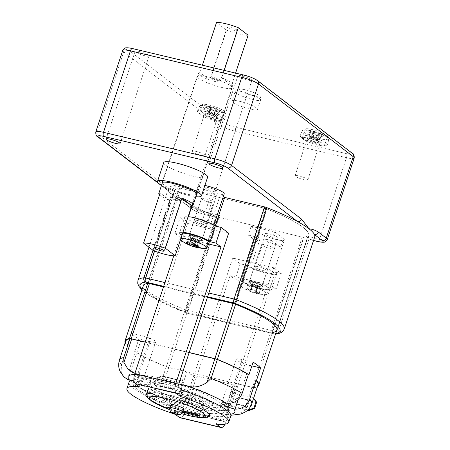 <?xml version="1.0" encoding="UTF-8"?>
<svg xmlns="http://www.w3.org/2000/svg" width="450" height="450" viewBox="0 0 450 450"><rect width="100%" height="100%" fill="white"/><g stroke="black" fill="none" stroke-linecap="round" stroke-linejoin="round"><path stroke-width="0.34" stroke-dasharray="2.25 1.69" d="M248.029 264.471A13.404 2.317 -161.7 0 0 260.027 270.883A13.404 2.317 -161.7 0 0 273.476 272.886A13.404 2.317 -161.7 0 0 260.499 266.164L256.376 262.997L247.59 260.904L251.713 264.071A13.404 2.317 -161.7 0 0 248.029 264.471L256.005 240.345A13.404 2.317 18.3 0 0 257.012 241.768L248.243 235.041L251.145 226.266L274.579 231.84L283.348 238.573A13.404 2.317 -161.7 0 1 284.355 239.991A13.404 2.317 -161.7 0 1 273.831 238.888A13.404 2.317 -161.7 0 1 259.914 232.993L251.145 226.266M248.243 235.041L255.566 236.779L247.59 260.904M256.376 262.997L264.358 238.871L271.682 240.615L274.579 231.84M256.005 240.345A13.404 2.317 18.3 0 1 259.689 239.946L255.566 236.779M260.499 266.164L268.481 242.038A13.404 2.317 18.3 0 1 280.451 247.343L283.348 238.573M251.713 264.071L259.689 239.946M264.358 238.871L268.481 242.038M213.778 230.316L209.655 227.154A13.404 2.317 -161.7 0 0 213.339 226.749A13.404 2.317 -161.7 0 0 201.347 220.343A13.404 2.317 -161.7 0 0 187.892 218.334A13.404 2.317 -161.7 0 0 200.869 225.062L204.992 228.223L213.778 230.316L215.213 225.99M204.992 228.223L215.871 195.328L176.029 185.85L154.474 251.016M284.265 329.023A77.062 13.337 18.3 0 1 278.303 331.909L309.094 238.815L310.016 239.608A77.062 13.337 -161.7 0 0 314.73 236.908M152.977 250.29L174.358 185.631A77.062 13.337 -161.7 0 0 168.401 188.516A77.062 13.337 -161.7 0 0 168.705 190.929A77.062 13.337 -161.7 0 0 169.824 192.639A77.062 13.337 -161.7 0 0 174.184 196.678L166.815 187.099A3.353 2.953 -52.5 0 0 167.704 190.457L167.704 190.457A3.353 2.953 -52.5 0 0 168.705 190.929L161.488 185.394M174.358 185.631A3.353 0.579 18.3 0 1 176.029 185.85M204.879 185.445A13.404 2.317 -161.7 0 0 198.771 185.439A13.404 2.317 -161.7 0 0 211.748 192.167L215.871 195.328M223.369 196.431L220.534 194.254A13.404 2.317 -161.7 0 0 224.218 193.854M163.738 162.585A23.119 3.999 -161.7 0 0 194.333 176.479A23.119 3.999 -161.7 0 0 207.636 177.103M213.204 216.574L205.948 214.847A10.052 1.738 -161.7 0 1 193.399 209.874L185.518 203.828A3.353 2.953 127.5 0 1 184.511 203.349A3.353 2.953 127.5 0 1 183.623 199.997C180.664 198.174 177.519 197.072 174.184 196.678A77.062 13.337 -161.7 0 0 183.679 202.804A77.062 13.337 -161.7 0 0 185.518 203.828A77.062 13.337 -161.7 0 0 213.204 216.574L216.596 216.804L219.662 215.393L208.237 212.676L235.176 131.214L346.5 157.703L319.562 239.164L308.137 236.447L276.637 331.695L188.162 310.641L219.662 215.393M217.912 111.78A11.728 2.031 18.3 0 1 202.393 104.732A11.728 2.031 18.3 0 1 214.166 106.487A11.728 2.031 18.3 0 1 224.662 112.095A11.728 2.031 18.3 0 1 217.912 111.78M311.918 129.504A11.728 2.031 18.3 0 1 327.437 136.553A11.728 2.031 18.3 0 1 315.664 134.797A11.728 2.031 18.3 0 1 305.168 129.189A11.728 2.031 18.3 0 1 311.918 129.504M242.134 75.966A7.369 1.277 18.3 0 1 251.888 80.398A7.369 1.277 18.3 0 1 244.491 79.296A7.369 1.277 18.3 0 1 237.893 75.769A7.369 1.277 18.3 0 1 242.134 75.966M139.359 51.514A7.369 1.277 18.3 0 1 149.113 55.941A7.369 1.277 18.3 0 1 144.872 55.744A7.369 1.277 18.3 0 1 135.118 51.311A7.369 1.277 18.3 0 1 139.359 51.514M239.754 101.34A13.404 2.317 18.3 0 1 257.496 109.395A13.404 2.317 18.3 0 1 244.041 107.387A13.404 2.317 18.3 0 1 232.042 100.98A13.404 2.317 18.3 0 1 239.754 101.34M221.591 87.407A18.427 3.189 -161.7 0 0 232.194 87.902A18.427 3.189 -161.7 0 0 215.702 79.093A18.427 3.189 -161.7 0 0 197.207 76.331A18.427 3.189 -161.7 0 0 221.591 87.407M161.511 185.327A23.119 3.999 -161.7 0 0 188.117 195.278A23.119 3.999 -161.7 0 0 195.868 196.689M162.101 183.538A18.427 3.189 -161.7 0 0 186.362 193.933A18.427 3.189 -161.7 0 0 196.459 194.901M147.713 283.376L179.213 188.128A70.363 12.172 -161.7 0 0 174.763 190.62L143.263 285.868A70.363 12.172 -161.7 0 0 185.799 312.131L271.912 332.623L303.412 237.375A70.363 12.172 -161.7 0 0 308.368 234.804A70.363 12.172 -161.7 0 0 265.826 208.541L179.713 188.049A70.363 12.172 -161.7 0 0 174.763 190.62A70.363 12.172 -161.7 0 0 217.299 216.889L303.412 237.375M207.411 297.382L163.485 286.931M313.537 240.514L309.724 239.608L313.56 240.452M185.799 312.131L217.299 216.889M148.213 283.298L179.713 188.049M234.326 303.789L265.826 208.541M198.112 220.624A6.699 1.159 -161.7 0 0 194.254 220.438A6.699 1.159 -161.7 0 0 200.25 223.644A6.699 1.159 -161.7 0 0 206.977 224.646A6.699 1.159 -161.7 0 0 198.112 220.624M200.869 225.062L211.748 192.167M209.655 227.154L220.534 194.254M214.003 191.571A6.699 1.159 18.3 0 1 205.132 187.543A6.699 1.159 18.3 0 1 208.991 187.723A6.699 1.159 18.3 0 1 217.856 191.751A6.699 1.159 18.3 0 1 214.003 191.571M263.256 270.602A6.699 1.159 -161.7 0 0 267.114 270.782A6.699 1.159 -161.7 0 0 261.118 267.581A6.699 1.159 -161.7 0 0 254.391 266.574A6.699 1.159 -161.7 0 0 263.256 270.602M274.14 237.707A6.699 1.159 -161.7 0 0 277.993 237.887A6.699 1.159 -161.7 0 0 271.997 234.681A6.699 1.159 -161.7 0 0 265.269 233.679A6.699 1.159 -161.7 0 0 274.14 237.707M271.682 240.615L280.451 247.343M309.015 138.279A11.728 2.031 18.3 0 1 324.534 145.322A11.728 2.031 18.3 0 1 312.761 143.567A11.728 2.031 18.3 0 1 302.265 137.959A11.728 2.031 18.3 0 1 309.015 138.279M215.01 120.549A11.728 2.031 18.3 0 1 199.491 113.507A11.728 2.031 18.3 0 1 211.264 115.262A11.728 2.031 18.3 0 1 221.76 120.87A11.728 2.031 18.3 0 1 215.01 120.549M193.399 209.874A3.353 2.953 127.5 0 1 192.398 209.396L183.679 202.804M309.094 238.815L308.137 236.447M159.469 194.979A18.096 3.133 -161.7 0 0 169.954 200.464L153.371 250.594M224.19 70.386L221.732 77.816A18.096 3.133 18.3 0 1 232.914 84.668A18.096 3.133 18.3 0 1 231.536 85.343L235.586 73.097M202.393 65.199L199.935 72.63A18.096 3.133 18.3 0 0 198.557 73.305L162.484 182.391M248.119 35.212A18.096 3.133 -161.7 0 1 226.322 30.026L209.739 80.156A18.096 3.133 18.3 0 1 198.557 73.305M236.711 29.902A5.023 0.872 -161.7 0 0 231.491 27.692A5.023 0.872 -161.7 0 0 227.542 27.276A5.023 0.872 -161.7 0 0 232.042 29.683A5.023 0.872 -161.7 0 0 237.088 30.431A5.023 0.872 -161.7 0 0 236.711 29.902M226.322 30.026L216.512 22.5M220.129 80.032A5.023 0.872 -161.7 0 0 214.909 77.822A5.023 0.872 -161.7 0 0 210.966 77.406A5.023 0.872 -161.7 0 0 211.106 77.732A5.023 0.872 -161.7 0 0 215.466 79.813A5.023 0.872 -161.7 0 0 220.196 80.741A5.023 0.872 -161.7 0 0 220.506 80.561A5.023 0.872 -161.7 0 0 220.129 80.032M180.343 200.34A5.023 0.872 -161.7 0 0 175.854 198.354A5.023 0.872 -161.7 0 0 171.484 197.544A5.023 0.872 -161.7 0 0 171.174 197.719A5.023 0.872 -161.7 0 0 175.674 200.121A5.023 0.872 -161.7 0 0 180.72 200.874A5.023 0.872 -161.7 0 0 180.574 200.548A5.023 0.872 -161.7 0 0 180.343 200.34M169.954 200.464L160.144 192.943M209.739 80.156L199.935 72.63M221.732 77.816L231.536 85.343M251.775 403.785A69.694 12.06 18.3 0 1 247.472 406.232L253.688 387.433A3.353 0.579 18.3 0 1 251.966 387.225L235.271 383.254L232.161 392.653L252.669 397.536L253.502 398.571M235.271 383.254L252.461 387.478A3.353 0.579 -161.7 0 0 254.183 387.686A70.363 12.172 -161.7 0 0 257.468 386.578M253.688 387.433A69.694 12.06 -161.7 0 0 257.996 384.986M250.065 400.624A3.353 2.953 127.5 0 1 251.066 401.096A3.353 2.953 127.5 0 1 251.713 405.028A3.353 2.953 127.5 0 1 247.989 406.89L237.735 404.449A3.353 2.953 127.5 0 1 236.734 403.976A3.353 2.953 127.5 0 1 236.087 400.044A3.353 2.953 127.5 0 1 239.811 398.183L250.065 400.624L249.435 400.146A3.353 2.953 127.5 0 1 250.442 400.618A3.353 2.953 127.5 0 1 251.083 404.544A3.353 2.953 127.5 0 1 247.365 406.412L237.111 403.971A3.353 2.953 127.5 0 1 236.109 403.493A3.353 2.953 127.5 0 1 235.463 399.566A3.353 2.953 127.5 0 1 239.186 397.704L249.435 400.146M247.646 410.186L228.645 405.664L232.791 393.131L253.575 398.357M232.791 393.131L232.161 392.653M253.299 398.014L252.669 397.536M251.966 387.225L244.716 409.157L223.622 404.139L220.612 413.235A13.404 5.872 103.4 0 0 227.076 407.649L227.301 406.963L223.622 404.139M247.472 406.232L244.198 410.715L238.072 414.298L231.322 415.249L228.403 415.091L220.612 413.235M178.841 393.817L158.333 388.935L154.974 384.756L157.044 378.489L162.478 376.402L182.987 381.285L178.841 393.817L179.466 394.296A6.699 1.159 -161.7 0 0 186.289 397.204L186.058 397.89A13.404 5.872 -76.6 0 1 179.601 403.476L182.61 394.38L157.708 388.457L154.35 384.277L156.42 378.011L161.854 375.924L182.357 380.801L185.468 371.402L235.524 383.445L236.526 384.216A6.699 1.159 18.3 0 1 237.026 384.924A6.699 1.159 18.3 0 1 233.173 384.744L225.917 406.676L227.076 407.649M179.601 403.476L171.81 401.625C166.421 399.943 162.816 396.371 161.004 390.921L160.076 385.436A69.694 12.06 18.3 0 1 129.071 370.44L135.287 351.641A69.694 12.06 -161.7 0 0 166.292 366.637L160.076 385.436M161.004 390.921L164.627 379.963L173.267 382.016A3.353 2.953 127.5 0 1 174.268 382.494A3.353 2.953 127.5 0 1 174.915 386.421A3.353 2.953 127.5 0 1 171.191 388.282L160.942 385.847A3.353 2.953 127.5 0 1 159.936 385.369A3.353 2.953 127.5 0 1 159.294 381.442A3.353 2.953 127.5 0 1 163.013 379.581L164.627 379.963L168.773 367.431L185.468 371.402M168.773 367.431A3.353 0.579 18.3 0 1 166.292 366.637M143.263 285.868L174.763 190.62A70.363 12.172 -161.7 0 0 216.045 216.388L166.309 366.778A70.363 12.172 -161.7 0 1 134.696 351.495L135.287 351.641M166.309 366.778A3.353 0.579 -161.7 0 0 168.778 367.566L185.721 371.593L186.722 372.364L179.466 394.296M171.81 401.625L228.403 415.091L171.748 401.614M129.071 370.44L128.947 378.512L133.566 384.463L136.733 385.757A10.052 1.738 -161.7 0 0 141.204 385.74A10.052 1.738 -161.7 0 0 131.316 380.644M178.774 383.979L139.635 374.664A56.289 9.742 -161.7 0 0 134.539 374.501M193.742 403.853A32.833 5.681 -161.7 0 0 212.642 404.747A32.833 5.681 -161.7 0 0 183.251 389.042A32.833 5.681 -161.7 0 0 150.289 384.126A32.833 5.681 -161.7 0 0 193.742 403.853M189.174 352.524L145.249 342.073M125.134 342.81A70.363 12.172 -161.7 0 0 127.176 345.729L127.772 345.87L121.551 364.669A69.694 12.06 18.3 0 1 119.441 360.017M125.663 341.218A69.694 12.06 -161.7 0 0 127.772 345.87M189.135 352.648L145.204 342.197M134.696 351.495L138.836 338.968L149.929 341.606A10.052 1.738 -161.7 0 0 155.711 341.876A10.052 1.738 -161.7 0 0 142.408 335.835L131.321 333.197A70.363 12.172 -161.7 0 0 138.836 338.968M131.321 333.197L127.176 345.729M168.778 367.566L218.514 217.176L302.203 237.088L252.461 387.478M254.183 387.686L303.919 237.296A70.363 12.172 -161.7 0 0 308.368 234.804A70.363 12.172 -161.7 0 0 267.081 209.036L235.586 304.284M233.117 303.497L264.617 208.254L180.928 188.342L149.428 283.584M179.213 188.128A3.353 0.579 18.3 0 1 180.928 188.342M264.617 208.254A3.353 0.579 18.3 0 1 267.081 209.036M303.919 237.296A3.353 0.579 18.3 0 1 302.203 237.088M218.514 217.176A3.353 0.579 18.3 0 1 216.045 216.388M134.933 373.252L139.635 374.664M170.961 404.865A6.699 1.159 -161.7 0 0 179.826 408.887A6.699 1.159 -161.7 0 0 183.684 409.072M169.751 408.915L182.644 412.211A6.699 1.159 18.3 0 1 178.791 412.02A6.699 1.159 18.3 0 1 169.92 407.998M183.049 410.985L169.965 407.869M201.127 401.766L171.827 394.796L174.336 396.714L203.631 403.689L201.127 401.766L196.982 414.298M167.681 407.329L171.827 394.796M170.19 409.247L174.336 396.714M199.485 416.222L203.631 403.689M123.801 376.841L121.061 371.272L121.551 364.669M253.108 362.177L242.016 359.539A10.052 1.738 -161.7 0 0 236.233 359.263A10.052 1.738 -161.7 0 0 249.536 365.304L251.888 365.867M186.289 397.204L182.61 394.38M186.058 397.89L187.83 397.614L225.917 406.676M158.333 388.935L157.708 388.457M227.301 406.963A6.699 1.159 -161.7 0 0 229.776 406.856A6.699 1.159 -161.7 0 0 229.269 406.147L236.526 384.216M228.645 405.664L229.269 406.147M247.928 409.922L244.716 409.157L244.198 410.715M161.567 386.325A3.353 2.953 127.5 0 1 160.566 385.853A3.353 2.953 127.5 0 1 159.919 381.921A3.353 2.953 127.5 0 1 163.637 380.059L173.891 382.5A3.353 2.953 127.5 0 1 174.898 382.973A3.353 2.953 127.5 0 1 175.539 386.904A3.353 2.953 127.5 0 1 171.821 388.766L161.567 386.325L160.942 385.847M154.974 384.756L154.35 384.277M157.044 378.489L156.42 378.011M162.478 376.402L161.854 375.924M182.357 380.801L182.987 381.285M187.83 397.614L195.086 375.683L233.173 384.744M195.086 375.683A6.699 1.159 18.3 0 1 186.722 372.364M187.464 395.629L152.308 387.264A33.508 5.799 -161.7 0 0 148.101 388.614A33.508 5.799 -161.7 0 0 178.093 404.64A33.508 5.799 -161.7 0 0 211.725 409.652A33.508 5.799 -161.7 0 0 187.464 395.629L185.394 401.895L150.238 393.531L152.308 387.264M215.797 407.672A41.046 7.104 18.3 0 1 218.88 412.02A41.046 7.104 18.3 0 1 177.683 405.877A41.046 7.104 18.3 0 1 140.946 386.246A41.046 7.104 18.3 0 1 173.177 389.621A41.046 7.104 18.3 0 1 215.797 407.672M228.639 233.19L187.627 223.431L137.267 375.699A1.339 0.585 103.4 0 0 137.351 377.336L141.379 380.424L139.309 386.691M141.379 380.424A53.606 9.276 -161.7 0 0 133.914 380.216M129.015 382.303A53.606 9.276 -161.7 0 0 177.429 408.082L175.359 414.349M208.581 243.99L179.938 237.172L173.768 255.831M179.938 237.172L174.926 233.331L180.787 234.726A16.751 2.897 18.3 0 1 179.528 232.948A16.751 2.897 18.3 0 1 182.931 232.324M187.627 223.431L180.107 217.665L174.926 233.331M177.429 408.082L181.451 411.171A1.339 0.585 103.4 0 0 181.558 411.221A1.339 0.585 103.4 0 0 182.368 410.304L223.386 420.064A1.339 0.585 -76.6 0 1 222.576 420.981A1.339 0.585 -76.6 0 1 222.469 420.93L218.447 417.842L216.371 424.108M218.447 417.842A53.606 9.276 -161.7 0 0 230.811 415.969M224.977 424.187A8.044 3.527 103.4 0 0 225.889 421.982L184.877 412.223A8.044 3.527 -76.6 0 1 180.006 417.741M223.386 420.064L273.741 267.795L281.261 273.561L276.081 289.226L271.069 285.379L225.889 421.982M271.069 285.379L230.051 275.619L184.877 412.223M182.368 410.304L232.729 258.036L273.741 267.795M281.261 273.561L275.4 272.166A16.751 2.897 18.3 0 1 276.66 273.938A16.751 2.897 18.3 0 1 263.503 272.559A16.751 2.897 18.3 0 1 246.105 265.196L240.244 263.801L232.729 258.036M240.244 263.801L235.063 279.467L230.051 275.619M136.699 388.851A49.421 8.55 18.3 0 1 132.992 383.614A49.421 8.55 18.3 0 1 182.599 391.016A49.421 8.55 18.3 0 1 226.834 414.652A49.421 8.55 18.3 0 1 188.021 410.586A49.421 8.55 18.3 0 1 136.699 388.851M148.269 398.216A33.508 5.799 -161.7 0 0 176.018 410.906A33.508 5.799 -161.7 0 0 205.864 417.262M225.197 403.149A49.421 8.55 18.3 0 1 228.904 408.386A49.421 8.55 18.3 0 1 190.097 404.319A49.421 8.55 18.3 0 1 138.769 382.584A49.421 8.55 18.3 0 1 135.062 377.348A49.421 8.55 18.3 0 1 173.424 381.291A49.421 8.55 18.3 0 1 224.831 402.874M217.873 401.406A41.046 7.104 18.3 0 1 220.95 405.754A41.046 7.104 18.3 0 1 179.752 399.611A41.046 7.104 18.3 0 1 143.016 379.98A41.046 7.104 18.3 0 1 175.247 383.355A41.046 7.104 18.3 0 1 217.873 401.406M180.107 217.665L185.968 219.06A16.751 2.897 18.3 0 1 184.708 217.282A16.751 2.897 18.3 0 1 188.111 216.658M206.477 223.937A6.699 1.159 18.3 0 1 206.977 224.646A6.699 1.159 18.3 0 1 200.25 223.644A6.699 1.159 18.3 0 1 194.254 220.438A6.699 1.159 18.3 0 1 199.519 220.989A6.699 1.159 18.3 0 1 206.477 223.937M201.296 239.602A6.699 1.159 18.3 0 1 201.797 240.311A6.699 1.159 18.3 0 1 195.069 239.31A6.699 1.159 18.3 0 1 189.073 236.104A6.699 1.159 18.3 0 1 194.333 236.655A6.699 1.159 18.3 0 1 201.296 239.602M185.968 219.06L180.787 234.726M254.891 267.283A6.699 1.159 18.3 0 1 254.391 266.574A6.699 1.159 18.3 0 1 261.118 267.581A6.699 1.159 18.3 0 1 267.114 270.782A6.699 1.159 18.3 0 1 261.855 270.231A6.699 1.159 18.3 0 1 254.891 267.283M276.081 289.226L270.219 287.831A16.751 2.897 18.3 0 1 271.479 289.603A16.751 2.897 18.3 0 1 258.322 288.225A16.751 2.897 18.3 0 1 240.924 280.862L235.063 279.467M249.711 282.949A6.699 1.159 18.3 0 1 249.21 282.24A6.699 1.159 18.3 0 1 255.938 283.247A6.699 1.159 18.3 0 1 261.934 286.447A6.699 1.159 18.3 0 1 256.669 285.896A6.699 1.159 18.3 0 1 249.711 282.949M246.105 265.196L240.924 280.862M275.4 272.166L270.219 287.831M266.985 294.114A13.916 2.408 -161.7 0 0 267.007 294.075A13.916 2.408 -161.7 0 0 254.565 287.387A13.916 2.408 -161.7 0 0 240.587 285.339A13.916 2.408 -161.7 0 0 242.032 287.061A13.916 2.408 -161.7 0 0 264.819 294.598A13.916 2.408 -161.7 0 0 266.985 294.114M250.329 291.532A40.618 38.914 12.1 0 0 255.026 293.119A42.379 1.434 -71.4 0 0 255.206 292.978A4.185 0.726 -161.7 0 0 256.123 293.13A42.379 41.715 29.5 0 0 259.74 293.878A40.618 4.365 82.4 0 0 260.173 293.113A42.379 41.715 -150.5 0 1 256.556 292.365A4.185 0.726 -161.7 0 0 255.791 291.949A42.379 1.434 -71.4 0 0 256.247 290.959A40.618 32.642 21.3 0 1 251.556 289.373A42.379 1.434 108.6 0 1 251.094 290.363A4.185 0.726 -161.7 0 0 250.172 290.216A42.379 41.715 -150.5 0 1 246.836 288.619A40.618 1.907 -45.3 0 0 246.403 289.378A42.379 41.715 29.5 0 0 249.739 290.976A4.185 0.726 -161.7 0 0 250.509 291.397A42.379 1.434 108.6 0 1 250.329 291.532L252.591 285.171L250.509 291.397M251.094 290.363L253.069 284.316L251.556 289.373M256.247 290.959L257.766 285.902L255.791 291.949M255.206 292.978L257.282 286.757L255.026 293.119M246.836 288.619L251.606 283.877L252.759 284.265A3.724 0.647 -161.7 0 0 252.309 284.22A3.724 0.647 -161.7 0 0 252.326 285.03A3.724 0.647 -161.7 0 0 252.591 285.171A3.724 0.647 -161.7 0 0 257.282 286.757A3.724 0.647 -161.7 0 0 257.597 286.802L256.123 293.13M252.484 285.356L257.181 286.942M249.739 290.976L252.326 285.03L251.179 284.642L251.606 283.877M256.556 292.365L258.024 286.043A3.724 0.647 -161.7 0 0 257.766 285.902A3.724 0.647 -161.7 0 0 253.069 284.316A3.724 0.647 -161.7 0 0 252.759 284.265L250.172 290.216M257.873 285.716L253.176 284.13M259.74 293.878L258.75 287.196L257.597 286.802A3.724 0.647 -161.7 0 0 258.261 286.189A3.724 0.647 -161.7 0 0 258.024 286.043L259.178 286.431L260.173 293.113M246.403 289.378L251.179 284.642M274.354 248.889A6.699 1.159 -161.7 0 0 274.365 248.85A6.699 1.159 -161.7 0 0 268.369 245.649A6.699 1.159 -161.7 0 0 261.641 244.643A6.699 1.159 -161.7 0 0 267.531 247.815A6.699 1.159 -161.7 0 0 274.354 248.889M269.213 288.945A14.406 2.492 -161.7 0 0 269.252 288.866A14.406 2.492 -161.7 0 0 256.354 281.976A14.406 2.492 -161.7 0 0 241.892 279.821A14.406 2.492 -161.7 0 0 254.554 286.633A14.406 2.492 -161.7 0 0 269.213 288.945A14.406 2.492 -161.7 0 0 269.229 288.934A14.406 2.492 -161.7 0 0 256.331 282.043A14.406 2.492 -161.7 0 0 241.869 279.883A14.406 2.492 -161.7 0 0 241.864 279.923A14.406 2.492 -161.7 0 0 254.638 286.734A14.406 2.492 -161.7 0 0 269.196 289.012A14.406 2.492 -161.7 0 0 269.218 288.968L267.007 294.075M258.75 287.196L259.178 286.431M180.771 238.849A13.916 2.408 -161.7 0 0 180.45 239.203A13.916 2.408 -161.7 0 0 180.518 239.608M181.896 240.924A13.916 2.408 -161.7 0 0 204.683 248.462M191.998 244.474L193.821 238.371L194.243 238.303L193.421 243.838M188.499 244.648L191.453 238.764L191.874 238.691L190.035 243.776M197.803 245.571L198.63 240.036L198.208 240.109L196.689 245.183M194.805 244.44L196.262 240.429L195.84 240.497L194.029 244.108M187.791 242.505L192.369 237.859L193.449 238.286A3.724 0.647 -161.7 0 0 192.172 238.084A3.724 0.647 -161.7 0 0 191.717 238.567A3.724 0.647 -161.7 0 0 191.874 238.691A3.724 0.647 -161.7 0 0 196.262 240.429A3.724 0.647 -161.7 0 0 196.633 240.514L195.626 244.778M191.453 238.764L195.84 240.497M189.579 243.534L191.717 238.567L190.643 238.146L192.369 237.859M196.858 246.572L198.366 240.227A3.724 0.647 -161.7 0 0 198.208 240.109A3.724 0.647 -161.7 0 0 198.124 240.053A3.724 0.647 -161.7 0 0 193.821 238.371A3.724 0.647 -161.7 0 0 193.449 238.286L190.896 244.215M198.63 240.036L194.243 238.303M198.433 247.011L197.713 240.941L196.633 240.514A3.724 0.647 -161.7 0 0 198.366 240.227L199.44 240.654L200.244 247.427M186.058 242.792L190.643 238.146M213.795 202.956A6.699 1.159 -161.7 0 0 214.234 202.714A6.699 1.159 -161.7 0 0 208.232 199.513A6.699 1.159 -161.7 0 0 201.504 198.506A6.699 1.159 -161.7 0 0 206.499 201.364A6.699 1.159 -161.7 0 0 213.795 202.956M182.644 233.179A14.406 2.492 -161.7 0 0 181.755 233.685A14.406 2.492 -161.7 0 0 192.493 239.828A14.406 2.492 -161.7 0 0 208.181 243.248A14.406 2.492 -161.7 0 0 209.104 242.764M182.627 233.241A14.406 2.492 -161.7 0 0 181.738 233.747A14.406 2.492 -161.7 0 0 181.727 233.786A14.406 2.492 -161.7 0 0 192.572 239.929A14.406 2.492 -161.7 0 0 208.159 243.309A14.406 2.492 -161.7 0 0 209.081 242.831M197.713 240.941L199.44 240.654M319.179 133.56A13.916 2.408 18.3 0 1 327.414 137.481A13.916 2.408 18.3 0 1 328.86 139.202A13.916 2.408 18.3 0 1 314.882 137.154A13.916 2.408 18.3 0 1 302.439 130.466A13.916 2.408 18.3 0 1 304.627 129.943A13.916 2.408 18.3 0 1 319.179 133.56M327.414 137.481A42.452 42.452 0 0 0 315.99 131.884A40.618 38.121 164.9 0 1 320.226 133.481A42.379 8.854 -69.5 0 0 319.433 133.403A4.185 0.726 18.3 0 1 320.017 133.791A42.379 40.787 -110.3 0 1 323.241 135.467A40.618 4.461 136.7 0 0 321.981 135.934A42.379 40.787 69.7 0 0 318.757 134.252A4.185 0.726 18.3 0 1 317.717 134.032A42.379 8.854 -69.5 0 0 316.637 134.803A40.618 31.849 -143.9 0 0 312.098 133.11A42.379 8.854 110.5 0 1 313.172 132.339A4.185 0.726 18.3 0 1 312.581 131.951A42.379 40.787 69.7 0 0 309.077 131.119L309.977 137.874L311.091 138.285L312.581 131.951M315.99 131.884A40.618 38.121 164.9 0 0 315.681 131.788A42.379 8.854 110.5 0 1 315.681 131.788L312.705 137.897L314.887 131.704A42.379 8.854 110.5 0 1 315.669 131.782A42.452 42.452 0 0 0 304.627 129.943M309.077 131.119A40.618 10.732 -96.6 0 1 310.337 130.657A42.379 40.787 -110.3 0 1 313.841 131.484A4.185 0.726 18.3 0 1 314.887 131.704M318.757 134.252L316.187 140.186L317.301 140.602L321.981 135.934M323.241 135.467L318.566 140.136L317.452 139.725L320.017 133.791M313.841 131.484L312.356 137.824L311.243 137.407L310.337 130.657M316.637 134.803L315.523 140.226L315.832 140.113A3.724 0.647 18.3 0 1 311.293 138.42A3.724 0.647 18.3 0 1 311.186 138.352A3.724 0.647 18.3 0 1 311.091 138.285A3.724 0.647 18.3 0 1 312.356 137.824A3.724 0.647 18.3 0 1 312.705 137.897A3.724 0.647 18.3 0 1 317.25 139.59L320.226 133.481M309.977 137.874L311.243 137.407M313.172 132.339L310.984 138.532L315.523 140.226M319.433 133.403L317.25 139.59A3.724 0.647 18.3 0 1 317.452 139.725A3.724 0.647 18.3 0 1 317.137 140.321A3.724 0.647 18.3 0 1 316.187 140.186A3.724 0.647 18.3 0 1 315.832 140.113L317.717 134.032M318.566 140.136L317.301 140.602M312.098 133.11L310.984 138.532M303.148 177.165A6.699 1.159 18.3 0 1 307.806 179.899A6.699 1.159 18.3 0 1 301.078 178.892A6.699 1.159 18.3 0 1 295.082 175.691A6.699 1.159 18.3 0 1 303.148 177.165M317.543 138.842A14.406 2.492 18.3 0 1 327.555 144.72A14.406 2.492 18.3 0 1 313.093 142.56A14.406 2.492 18.3 0 1 300.201 135.669A14.406 2.492 18.3 0 1 317.543 138.842M317.565 138.78A14.406 2.492 18.3 0 1 327.589 144.619A14.406 2.492 18.3 0 1 327.577 144.658A14.406 2.492 18.3 0 1 313.116 142.498A14.406 2.492 18.3 0 1 300.218 135.608A14.406 2.492 18.3 0 1 300.234 135.574A14.406 2.492 18.3 0 1 317.565 138.78M313.014 137.784L317.559 139.477M214.324 108.366A13.916 2.408 18.3 0 1 224.64 113.023A13.916 2.408 18.3 0 1 226.086 114.75A13.916 2.408 18.3 0 1 212.113 112.703A13.916 2.408 18.3 0 1 199.671 106.009A13.916 2.408 18.3 0 1 201.859 105.491A13.916 2.408 18.3 0 1 214.324 108.366M206.471 106.937A40.618 5.04 -97.5 0 1 206.989 106.206A42.379 41.681 -144.6 0 1 210.6 106.965A4.185 0.726 18.3 0 1 211.539 107.117A42.379 2.216 108.8 0 1 211.781 107.004A40.618 38.886 -171.2 0 1 216.467 108.602A42.379 2.216 -71.2 0 0 216.225 108.72A4.185 0.726 18.3 0 1 216.973 109.136A42.379 41.681 -144.6 0 1 220.303 110.745A40.618 1.232 134.9 0 1 219.786 111.476A42.379 41.681 35.4 0 0 216.456 109.867A4.185 0.726 18.3 0 1 215.516 109.71A42.379 2.216 -71.2 0 0 214.993 110.677A40.618 32.614 -157.1 0 0 210.308 109.08A42.379 2.216 108.8 0 1 210.831 108.112A4.185 0.726 18.3 0 1 210.083 107.696A42.379 41.681 35.4 0 0 206.471 106.937L207.461 113.631L208.609 114.019L210.083 107.696M216.456 109.867L213.868 115.813L215.016 116.207L219.786 111.476M220.303 110.745L215.539 115.476L214.386 115.082L216.973 109.136M210.6 106.965L209.132 113.288L207.979 112.899L206.989 106.206M214.993 110.677L213.553 115.757A3.724 0.647 18.3 0 1 208.862 114.159A3.724 0.647 18.3 0 1 208.609 114.019A3.724 0.647 18.3 0 1 208.412 113.895A3.724 0.647 18.3 0 1 209.132 113.288A3.724 0.647 18.3 0 1 209.447 113.344L211.539 107.117M207.461 113.631L207.979 112.899M210.831 108.112L208.738 114.339L213.424 115.937M216.225 108.72L214.132 114.941A3.724 0.647 18.3 0 1 214.386 115.082A3.724 0.647 18.3 0 1 214.363 115.864A3.724 0.647 18.3 0 1 213.868 115.813A3.724 0.647 18.3 0 1 213.553 115.757L215.516 109.71M215.539 115.476L215.016 116.207M211.781 107.004L209.447 113.344A3.724 0.647 18.3 0 1 214.132 114.941L216.467 108.602M210.308 109.08L208.738 114.339M199.373 152.353A6.699 1.159 18.3 0 1 205.031 155.441A6.699 1.159 18.3 0 1 198.309 154.44A6.699 1.159 18.3 0 1 192.308 151.234A6.699 1.159 18.3 0 1 199.373 152.353M212.614 113.619A14.406 2.492 18.3 0 1 224.786 120.263A14.406 2.492 18.3 0 1 210.324 118.108A14.406 2.492 18.3 0 1 197.426 111.218A14.406 2.492 18.3 0 1 212.614 113.619M212.636 113.558A14.406 2.492 18.3 0 1 224.814 120.167A14.406 2.492 18.3 0 1 224.803 120.201A14.406 2.492 18.3 0 1 210.341 118.046A14.406 2.492 18.3 0 1 197.449 111.156A14.406 2.492 18.3 0 1 197.46 111.116A14.406 2.492 18.3 0 1 212.636 113.558M209.576 113.164L214.262 114.761M257.012 241.768L259.914 232.993M164.925 282.566L208.856 293.023M158.079 182.779L161.016 185.029M346.286 153.613L234.956 127.119A10.052 1.738 18.3 0 1 222.412 122.147L127.699 49.483A10.052 1.738 18.3 0 1 132.727 48.69L244.052 75.178A10.052 1.738 18.3 0 1 256.601 80.156L351.315 152.82A10.052 1.738 18.3 0 1 346.286 153.613A3.353 1.468 -76.6 0 1 346.5 157.703A13.404 2.317 -161.7 0 0 354.218 158.068M166.815 187.099L96.789 133.38L123.733 51.919L218.447 124.582L191.503 206.044L183.623 199.997M242.865 91.941A13.404 2.317 -161.7 0 0 235.153 91.581A13.404 2.317 -161.7 0 0 247.151 97.987A13.404 2.317 -161.7 0 0 260.601 99.996A13.404 2.317 -161.7 0 0 242.865 91.941M245.154 89.769A10.052 1.738 18.3 0 1 258.401 95.906A10.052 1.738 18.3 0 1 243.18 92.284A10.052 1.738 18.3 0 1 245.154 89.769M142.065 289.479A73.71 12.758 -161.7 0 0 185.873 312.812L274.348 333.866A73.71 12.758 -161.7 0 0 275.676 333.664M207.613 296.769L163.688 286.318M216.596 216.804L185.811 309.898A77.062 13.337 18.3 0 1 137.936 280.631M97.678 136.733A3.353 2.953 -52.5 0 1 96.789 133.38A13.404 2.317 18.3 0 1 95.782 131.957M122.726 50.496A13.404 2.317 -161.7 0 0 123.733 51.919A3.353 2.953 127.5 0 1 127.699 49.483M208.237 212.676A13.404 2.317 18.3 0 1 191.503 206.044A3.353 2.953 127.5 0 0 192.398 209.396C195.722 211.635 200.323 213.497 206.207 214.976A3.353 1.468 103.4 0 0 208.237 212.676M222.412 122.147A3.353 2.953 127.5 0 0 218.447 124.582A13.404 2.317 -161.7 0 0 235.176 131.214A3.353 1.468 -76.6 0 0 234.956 127.119M327.274 239.529A13.404 2.317 18.3 0 1 319.562 239.164A3.353 1.468 -76.6 0 1 317.531 241.464M205.948 214.847A3.353 1.468 103.4 0 0 206.207 214.976L214.014 216.833M141.924 289.901L150.947 296.426L185.692 312.801A3.353 3.353 0 0 0 186.131 312.941A3.353 1.468 103.4 0 1 185.873 312.812A3.353 0.962 111.3 0 1 185.692 312.801A3.353 0.962 111.3 0 1 185.811 309.898A3.353 0.579 -161.7 0 0 188.162 310.641A3.353 1.468 103.4 0 1 186.131 312.941L274.607 333.99A3.353 1.468 103.4 0 0 276.637 331.695A3.353 0.579 18.3 0 0 278.303 331.909A3.353 3.094 -96.9 0 1 275.782 334.058M274.348 333.866A3.353 1.468 103.4 0 0 274.607 333.99A3.353 3.353 0 0 0 275.535 334.08A3.353 3.094 -96.9 0 1 274.348 333.866M256.601 80.156A3.353 2.953 127.5 0 1 257.602 80.629M351.315 152.82A3.353 2.953 127.5 0 1 352.322 153.292M226.44 414.371A56.289 9.742 -161.7 0 0 230.558 414.214M136.733 385.757A56.289 9.742 -161.7 0 0 171.388 401.271M169.808 409.736A29.486 5.102 -161.7 0 0 181.699 413.668M190.637 413.252A32.833 5.681 18.3 0 1 147.184 393.525A32.833 5.681 18.3 0 1 180.141 398.441A32.833 5.681 18.3 0 1 209.531 414.146A32.833 5.681 18.3 0 1 190.637 413.252M149.929 341.606L135.45 385.386M142.408 335.835L127.929 379.614M249.536 365.304L238.219 399.521M242.016 359.539L227.537 403.318M247.989 406.89L247.365 406.412M237.735 404.449L237.111 403.971M239.811 398.183L239.186 397.704M163.637 380.059L163.013 379.581M173.891 382.5L173.267 382.016M171.821 388.766L171.191 388.282M222.469 420.93L181.451 411.171M137.351 377.336L178.369 387.096M178.284 385.459L137.267 375.699M262.125 285.857A6.699 1.159 18.3 0 1 255.308 284.782A6.699 1.159 18.3 0 1 249.418 281.616A6.699 1.159 18.3 0 1 256.14 282.617A6.699 1.159 18.3 0 1 262.142 285.823A6.699 1.159 18.3 0 1 262.125 285.857M262.553 286.701A7.369 1.277 -161.7 0 0 252.636 282.189A7.369 1.277 -161.7 0 0 251.528 284.147A7.369 1.277 -161.7 0 0 262.553 286.701M201.572 239.923A6.699 1.159 18.3 0 1 194.271 238.337A6.699 1.159 18.3 0 1 189.281 235.479A6.699 1.159 18.3 0 1 196.009 236.481A6.699 1.159 18.3 0 1 202.005 239.687A6.699 1.159 18.3 0 1 201.572 239.923M201.954 240.784A7.369 1.277 -161.7 0 0 194.406 236.554A7.369 1.277 -161.7 0 0 189.945 237.285A7.369 1.277 -161.7 0 0 201.954 240.784M315.377 140.192A6.699 1.159 -161.7 0 0 307.311 138.718A6.699 1.159 -161.7 0 0 313.307 141.924A6.699 1.159 -161.7 0 0 320.034 142.926A6.699 1.159 -161.7 0 0 315.377 140.192M315.754 139.506A7.369 1.277 18.3 0 1 318.791 142.723A7.369 1.277 18.3 0 1 307.091 138.358A7.369 1.277 18.3 0 1 315.754 139.506M211.601 115.38A6.699 1.159 -161.7 0 0 204.536 114.266A6.699 1.159 -161.7 0 0 210.532 117.467A6.699 1.159 -161.7 0 0 217.26 118.474A6.699 1.159 -161.7 0 0 211.601 115.38M211.877 114.654A7.369 1.277 18.3 0 1 216.754 118.344A7.369 1.277 18.3 0 1 204.683 114.227A7.369 1.277 18.3 0 1 211.877 114.654M273.476 272.886L284.355 239.991M196.965 194.428L232.194 87.902M161.972 182.857L197.207 76.331M257.496 109.395L260.601 99.996C260.781 97.881 260.494 96.609 259.74 96.182L258.857 95.338C257.518 94.067 252.174 91.491 244.896 89.646C240.204 88.824 237.949 88.616 238.118 89.027C237.257 88.92 236.273 89.769 235.153 91.581L232.042 100.98M148.984 247.224L168.401 188.516M276.868 330.053L308.368 234.804L276.868 330.053M213.339 226.749L213.885 225.101M187.892 218.334L188.438 216.686M192.105 205.594L198.771 185.439M201.797 240.311L217.856 191.751M189.073 236.104L205.132 187.543M261.934 286.447L277.993 237.887M249.21 282.24L265.269 233.679M135.118 51.311L106.104 139.039M149.113 55.941L120.099 143.668M237.893 75.769L208.879 163.496M251.888 80.398L222.874 168.126M324.534 145.322L327.437 136.553M302.265 137.959L305.168 129.189M221.76 120.87L224.662 112.095M199.491 113.507L202.393 104.732M169.824 192.639L167.704 190.457L161.409 185.625M232.914 84.668L196.836 193.753M227.542 27.276L210.966 77.406M237.088 30.431L220.506 80.561M211.106 77.732L214.841 81.698L220.196 80.741M180.574 200.548L176.844 196.583L171.484 197.544M171.174 197.719L154.597 247.849M180.72 200.874L164.138 251.004M171.709 401.603C159.531 397.282 149.023 392.816 140.186 388.209L133.566 384.463M209.357 414.585L212.642 404.747M147.06 393.981L150.289 384.126M169.824 409.793L181.654 413.707M155.711 341.876L141.204 385.74M236.233 359.263L221.726 403.127M251.066 401.096L250.442 400.618M236.734 403.976L236.109 403.493M160.566 385.853L159.936 385.369M174.898 382.973L174.268 382.494M237.026 384.924L229.776 406.856M148.101 388.614L146.031 394.881M211.725 409.652L209.649 415.918M135.062 377.348L132.992 383.614M227.959 411.238L226.834 414.652M143.016 379.98L140.946 386.246M220.95 405.754L218.88 412.02M184.708 217.282L179.528 232.948M276.66 273.938L271.479 289.603M222.576 420.981L181.558 411.221M242.032 287.061A42.452 42.452 0 0 0 264.819 294.598M261.641 244.643L249.249 281.829C248.732 280.586 263.301 285.401 262.148 286.093L274.365 248.85M240.587 285.339L241.864 279.923M258.261 286.189L255.549 284.406L252.309 284.22M201.504 198.506L189.112 235.693C188.601 234.45 203.164 239.265 202.011 239.957L214.234 202.714M180.45 239.203L181.727 233.786M198.124 240.053L195.418 238.269L192.172 238.084M307.806 179.899L320.197 142.712C320.709 143.955 306.146 139.134 307.305 138.448L295.082 175.691M302.439 130.466L300.234 135.574M328.86 139.202L327.589 144.619M311.186 138.352L313.897 140.136L317.137 140.321M224.64 113.023A42.452 42.452 0 0 0 201.859 105.491M205.031 155.441L217.423 118.254C217.941 119.503 203.377 114.683 204.531 113.991L192.308 151.234M199.671 106.009L197.46 111.116M226.086 114.75L224.814 120.167M208.412 113.895L211.123 115.684L214.363 115.864"/><path stroke-width="0.67" d="M208.856 293.023L234.039 299.014L264.504 206.899L224.662 197.421L223.369 196.431M215.213 225.99L224.662 197.421M318.386 232.059L326.267 238.112L353.211 156.651L258.497 83.981L231.553 165.442A3.353 2.953 127.5 0 1 227.588 167.878L297.613 221.602A3.353 2.953 -52.5 0 0 301.579 219.167L308.947 228.746A77.062 13.337 -161.7 0 0 297.613 221.602A77.062 13.337 -161.7 0 0 266.856 207.641L236.391 299.756A77.062 13.337 18.3 0 1 284.265 329.023L314.73 236.908A77.062 13.337 -161.7 0 0 314.421 234.495A77.062 13.337 -161.7 0 0 308.947 228.746C312.283 229.134 315.428 230.243 318.386 232.059A3.353 2.953 127.5 0 1 314.421 234.495L322.301 240.547A10.052 1.738 -161.7 0 1 317.272 241.335L313.56 240.452M213.12 163.693A7.369 1.277 -161.7 0 0 208.879 163.496A7.369 1.277 -161.7 0 0 215.477 167.023A7.369 1.277 -161.7 0 0 222.874 168.126A7.369 1.277 -161.7 0 0 213.12 163.693M115.858 143.471A7.369 1.277 -161.7 0 0 120.099 143.668A7.369 1.277 -161.7 0 0 113.501 140.147A7.369 1.277 -161.7 0 0 106.104 139.039A7.369 1.277 -161.7 0 0 115.858 143.471M213.885 225.101L224.218 193.854A13.404 2.317 -161.7 0 0 218.059 189.653A13.404 2.317 -161.7 0 0 204.879 185.445M264.504 206.899A3.353 0.579 18.3 0 1 266.856 207.641M195.868 196.689A23.119 3.999 -161.7 0 0 201.42 195.902L207.636 177.103A23.119 3.999 -161.7 0 0 186.941 166.05A23.119 3.999 -161.7 0 0 163.738 162.585L157.523 181.384A23.119 3.999 -161.7 0 0 161.511 185.327M201.42 195.902A23.119 3.999 -161.7 0 0 180.726 184.849A23.119 3.999 -161.7 0 0 157.523 181.384M196.459 194.901A18.427 3.189 -161.7 0 0 196.965 194.428A18.427 3.189 -161.7 0 0 180.472 185.619A18.427 3.189 -161.7 0 0 161.972 182.857A18.427 3.189 -161.7 0 0 162.101 183.538M163.485 286.931L148.213 283.298A70.363 12.172 -161.7 0 0 143.263 285.868L125.027 341.01A70.363 12.172 -161.7 0 0 125.134 342.81M271.912 332.623A70.363 12.172 -161.7 0 0 276.868 330.053A70.363 12.172 -161.7 0 0 234.326 303.789L207.411 297.382M143.567 243.073L153.371 250.594A18.096 3.133 -161.7 0 0 175.168 255.78L191.751 205.65A18.096 3.133 -161.7 0 0 193.123 204.981A18.096 3.133 -161.7 0 0 181.941 198.129L165.364 248.259A18.096 3.133 -161.7 0 0 143.567 243.073L160.144 192.943A18.096 3.133 -161.7 0 0 158.771 193.618A18.096 3.133 -161.7 0 0 159.469 194.979M224.19 70.386L238.309 27.686A18.096 3.133 -161.7 0 0 216.512 22.5L202.393 65.199M238.309 27.686L248.119 35.212L235.586 73.097M165.364 248.259L175.168 255.78M163.761 250.47A5.023 0.872 -161.7 0 0 158.541 248.259A5.023 0.872 -161.7 0 0 154.597 247.849A5.023 0.872 -161.7 0 0 159.097 250.251A5.023 0.872 -161.7 0 0 164.138 251.004A5.023 0.872 -161.7 0 0 163.761 250.47M181.941 198.129L191.751 205.65M257.468 386.578A70.363 12.172 -161.7 0 0 258.632 385.194A70.363 12.172 -161.7 0 0 256.477 380.475L255.887 380.334L249.671 399.133A69.694 12.06 18.3 0 1 251.775 403.785L257.996 384.986A69.694 12.06 -161.7 0 0 255.887 380.334M253.575 398.357L256.657 402.193L254.582 408.459L249.154 410.546L247.646 410.186M226.198 403.116A56.289 9.742 -161.7 0 0 186.216 385.751C193.421 388.17 200.391 387.006 207.112 382.264L211.146 378.366A69.694 12.06 18.3 0 1 242.151 393.368C239.287 400.219 234.416 403.537 227.537 403.318L226.198 403.116A10.052 1.738 -161.7 0 0 221.726 403.127A10.052 1.738 -161.7 0 0 233.623 408.808L235.058 409.084C241.931 409.309 246.803 405.99 249.671 399.133M186.216 385.751L178.774 383.979M131.316 380.644A10.052 1.738 -161.7 0 0 129.308 380.059L127.929 379.614L123.801 376.841L120.257 371.683C118.513 368.173 118.237 364.286 119.441 360.017A69.694 12.06 18.3 0 1 123.75 357.57L123.919 362.469L128.059 369.298L134.933 373.252M235.586 304.284L217.344 359.426A70.363 12.172 -161.7 0 1 248.963 374.709L248.366 374.569A69.694 12.06 -161.7 0 0 217.361 359.567L211.146 378.366M217.344 359.426A3.353 0.579 -161.7 0 0 214.881 358.644L189.174 352.524M145.249 342.073L131.192 338.732A3.353 0.579 -161.7 0 0 129.476 338.518A70.363 12.172 -161.7 0 0 125.027 341.01M123.75 357.57L129.966 338.771A69.694 12.06 -161.7 0 0 125.663 341.218L119.441 360.017M129.966 338.771A3.353 0.579 18.3 0 1 131.687 338.979L123.919 362.469M207.112 382.264L214.881 358.774L189.135 352.648M145.204 342.197L131.687 338.979M214.881 358.774A3.353 0.579 18.3 0 1 217.361 359.567M248.963 374.709L253.108 362.177A70.363 12.172 18.3 0 1 260.623 367.942L256.477 380.475M242.151 393.368L248.366 374.569M169.92 407.998C169.959 410.529 170.319 411.801 171.006 411.806C171.546 412.487 173.464 413.325 176.76 414.321C180.18 414.613 180.141 415.558 182.649 412.206L183.684 409.072A6.699 1.159 -161.7 0 0 177.683 405.866A6.699 1.159 -161.7 0 0 170.961 404.865L169.92 407.998A6.699 1.159 18.3 0 1 176.648 408.999A6.699 1.159 18.3 0 1 182.649 412.206L199.485 416.222L196.982 414.298L183.049 410.985M169.965 407.869L167.681 407.329L169.751 408.915M251.888 365.867L260.623 367.942M249.154 410.546L247.928 409.922M253.502 398.571L256.028 401.709L253.958 407.976L248.524 410.068M254.582 408.459L253.958 407.976M256.657 402.193L256.028 401.709M139.309 386.691A53.606 9.276 -161.7 0 0 126.939 388.569A53.606 9.276 -161.7 0 0 175.359 414.349L179.381 417.437L220.399 427.196L216.371 424.108A53.606 9.276 -161.7 0 0 228.735 422.235A53.606 9.276 -161.7 0 0 180.321 396.45L176.299 393.362L135.281 383.603L139.309 386.691M133.914 380.216A53.606 9.276 -161.7 0 0 129.015 382.303L126.939 388.569M135.281 383.603A8.044 3.527 -76.6 0 1 134.764 373.776L175.776 383.535A8.044 3.527 103.4 0 0 176.299 393.362M173.768 255.831L134.764 373.776M188.111 216.658A16.751 2.897 18.3 0 1 215.263 226.029L221.124 227.424L215.944 243.09L220.956 246.932L175.776 383.535M220.956 246.932L208.581 243.99M228.735 422.235L230.811 415.969A53.606 9.276 -161.7 0 0 182.396 390.184L180.321 396.45M182.396 390.184L178.369 387.096A1.339 0.585 -76.6 0 1 178.284 385.459L228.639 233.19L221.124 227.424M220.399 427.196A8.044 3.527 103.4 0 0 221.023 427.5A8.044 3.527 103.4 0 0 224.977 424.187M221.023 427.5L180.006 417.741A8.044 3.527 -76.6 0 1 179.381 417.437M150.238 393.531A33.508 5.799 -161.7 0 0 146.031 394.881A33.508 5.799 -161.7 0 0 148.269 398.216M205.864 417.262A33.508 5.799 -161.7 0 0 209.649 415.918A33.508 5.799 -161.7 0 0 185.394 401.895M224.831 402.874A49.421 8.55 18.3 0 1 225.197 403.149M182.931 232.324A16.751 2.897 18.3 0 1 210.083 241.695L215.944 243.09M215.263 226.029L210.083 241.695M181.901 240.924A42.452 42.452 0 0 0 192.516 246.257A40.618 37.131 -25.5 0 0 192.887 246.381A42.379 13.084 -68.4 0 0 192.926 246.392A42.452 42.452 0 0 0 204.688 248.462A13.916 2.408 -161.7 0 0 205.982 248.4A13.916 2.408 -161.7 0 0 206.871 247.939A13.916 2.408 -161.7 0 0 195.626 241.656A13.916 2.408 -161.7 0 0 180.771 238.849M180.518 239.608A13.916 2.408 -161.7 0 0 181.896 240.924M192.926 246.392A42.379 13.084 -68.4 0 0 194.029 246.594A4.185 0.726 -161.7 0 0 195.126 246.859A42.379 39.634 80.6 0 0 198.518 247.714A40.618 14.361 83.6 0 0 200.244 247.427A42.379 39.634 -99.4 0 1 196.858 246.572A4.185 0.726 -161.7 0 0 196.38 246.206A42.379 13.084 -68.4 0 0 197.803 245.571A40.618 30.859 43.9 0 1 193.421 243.838A42.379 13.084 111.6 0 1 191.998 244.474A4.185 0.726 -161.7 0 0 190.896 244.215A42.379 39.634 -99.4 0 1 187.791 242.505A40.618 8.089 -41.8 0 1 186.058 242.792A42.379 39.634 80.6 0 0 189.163 244.502A4.185 0.726 -161.7 0 0 189.641 244.862A42.379 13.084 111.6 0 1 188.499 244.648A40.618 37.131 -25.5 0 0 192.516 246.257M190.035 243.776L189.641 244.862M196.689 245.183L196.38 246.206M194.029 246.594L194.805 244.44M192.887 246.381L194.029 244.108M195.626 244.778L195.126 246.859M198.518 247.714L198.433 247.011M189.163 244.502L189.579 243.534M209.104 242.764A14.406 2.492 -161.7 0 0 209.115 242.73A14.406 2.492 -161.7 0 0 198.321 236.571A14.406 2.492 -161.7 0 0 182.644 233.179M206.871 247.939L209.081 242.831A14.406 2.492 -161.7 0 0 209.093 242.797A14.406 2.492 -161.7 0 0 198.298 236.632A14.406 2.492 -161.7 0 0 182.627 233.241M154.474 251.016L145.564 277.959L164.925 282.566M227.588 167.878A10.052 1.738 -161.7 0 0 215.044 162.906L103.714 136.418A10.052 1.738 -161.7 0 0 98.685 137.211L158.079 182.779M161.016 185.029L161.488 185.394M243.793 75.054C249.677 76.534 254.278 78.39 257.602 80.629A3.353 2.953 127.5 0 1 258.497 83.981A13.404 2.317 -161.7 0 0 241.763 77.349A3.353 1.468 -76.6 0 1 243.793 75.054L132.469 48.561A3.353 1.468 -76.6 0 0 130.438 50.861L103.5 132.322L214.824 158.811L241.763 77.349L130.438 50.861A13.404 2.317 -161.7 0 0 122.726 50.496L95.782 131.957A13.404 2.317 18.3 0 1 103.5 132.322A3.353 1.468 103.4 0 0 103.714 136.418M215.044 162.906A3.353 1.468 103.4 0 1 214.824 158.811A13.404 2.317 18.3 0 1 231.553 165.442L301.579 219.167M163.688 286.318L145.783 282.054A73.71 12.758 -161.7 0 0 142.065 289.479M275.676 333.664A73.71 12.758 -161.7 0 0 234.253 303.109L207.613 296.769M148.984 247.224L137.936 280.631A77.062 13.337 18.3 0 1 143.899 277.746L152.977 250.29M322.301 240.547A3.353 2.953 127.5 0 0 326.267 238.112A13.404 2.317 18.3 0 1 327.274 239.529L354.218 158.068A13.404 2.317 -161.7 0 0 353.211 156.651A3.353 2.953 127.5 0 0 352.322 153.292L257.602 80.629M145.564 277.959A3.353 0.579 -161.7 0 0 143.899 277.746A3.353 3.094 -96.9 0 0 145.783 282.054A3.353 1.468 103.4 0 1 145.564 277.959M234.039 299.014A3.353 1.468 103.4 0 0 234.253 303.109A3.353 0.962 111.3 0 0 236.391 299.756A3.353 0.579 -161.7 0 0 234.039 299.014M275.782 334.058A3.353 3.094 -96.9 0 1 275.535 334.08A3.353 3.353 0 0 0 275.782 334.058C278.719 333.816 281.087 332.882 282.892 331.256L284.265 329.023M313.537 240.514L317.531 241.464A3.353 1.468 -76.6 0 1 317.272 241.335M161.409 185.625L97.678 136.733A3.353 2.953 -52.5 0 0 98.685 137.211M230.558 414.214A56.289 9.742 -161.7 0 0 233.623 408.808M134.539 374.501A56.289 9.742 -161.7 0 0 129.308 380.059M129.476 338.518L147.713 283.376M149.428 283.584L131.192 338.732M214.881 358.644L233.117 303.497M181.699 413.668A29.486 5.102 -161.7 0 0 188.347 415.423A29.486 5.102 -161.7 0 0 198.72 410.344A29.486 5.102 -161.7 0 0 153.709 396.523A29.486 5.102 -161.7 0 0 169.808 409.736M176.501 414.197A3.353 0.579 -161.7 0 0 177.159 413.359A3.353 0.579 -161.7 0 0 172.086 412.149A3.353 0.579 -161.7 0 0 176.501 414.197M238.219 399.521L235.058 409.084M188.438 216.686L192.105 205.594M137.936 280.631L137.706 283.241L138.724 286.076L141.924 289.901M317.531 241.464C321.058 242.224 323.325 242.426 324.321 242.078C324.782 242.46 325.766 241.611 327.274 239.529M97.678 136.733C96.323 136.328 95.687 134.736 95.782 131.957M352.322 153.292C353.678 153.703 354.313 155.295 354.218 158.068M132.469 48.561C128.942 47.801 126.675 47.599 125.679 47.947C125.218 47.565 124.234 48.414 122.726 50.496M162.484 182.391L158.771 193.618M196.836 193.753L193.123 204.981M231.322 415.249L240.896 414.028L245.273 412.014C248.276 410.175 250.442 407.43 251.775 403.785M258.632 385.194L276.868 330.053M147.06 393.981L146.987 395.291L148.016 397.884L151.751 401.231L169.824 409.793M181.654 413.707L188.606 415.553C195.266 417.15 200.413 417.819 204.041 417.566C206.207 417.757 208.041 416.621 209.531 414.146M228.904 408.386L227.959 411.238"/></g></svg>
